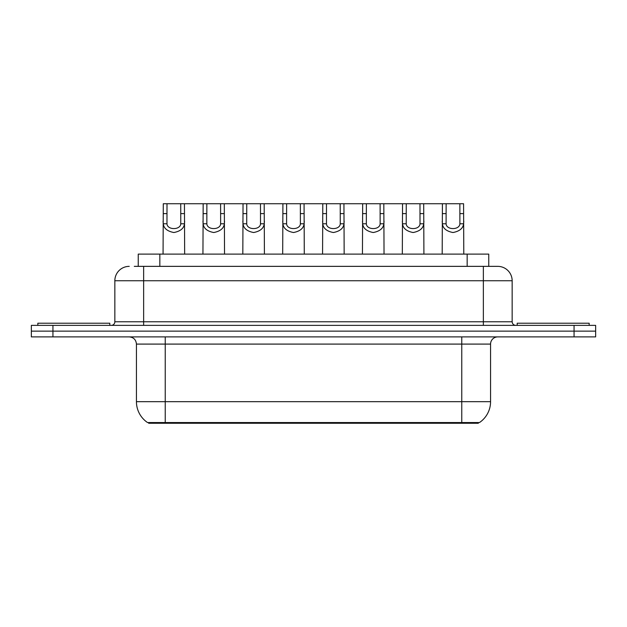 <?xml version="1.0" encoding="UTF-8"?>
<svg xmlns="http://www.w3.org/2000/svg" width="627" height="627" viewBox="0 0 627 627"><rect width="100%" height="100%" fill="white"/><g stroke="black" fill="none" stroke-linecap="round" stroke-linejoin="round"><path stroke-width="0.94" d="M138.246 266.357L138.246 254.115L488.754 254.115L488.754 266.357M478.33 422.543L478.33 423.264L148.67 423.264L148.67 422.543M458.893 423.264L458.893 422.543L461.77 422.543L461.77 401.672L490.565 401.672A25.19 25.19 0 0 1 479.475 422.543L165.23 422.543L168.107 422.543L168.107 423.264M490.565 401.672L490.565 344.09A7.195 7.195 0 0 1 497.76 336.895M136.435 401.672L165.23 401.672L165.23 422.543L147.525 422.543A25.19 25.19 0 0 1 136.435 401.672L136.435 344.09C136.012 339.716 133.614 337.318 129.24 336.895M52.942 325.374L595.65 325.374L595.65 331.134L31.35 331.134L31.35 336.895L52.942 336.895L52.942 331.134L31.35 331.134L31.35 325.374L52.942 325.374L52.942 331.134L595.65 331.134L595.65 336.895L52.942 336.895M134.609 266.357L497.54 266.357M134.28 266.357L143.638 266.357L143.638 280.747L114.843 280.747L114.843 321.776A3.597 3.597 0 0 1 111.245 325.374M129.24 266.357A14.397 14.397 0 0 0 114.843 280.747M497.76 266.357A14.397 14.397 0 0 1 512.157 280.747L512.157 321.776C512.369 323.963 513.568 325.162 515.755 325.374M167.001 203.736L166.97 223.784C167.221 230.18 180.513 230.18 180.764 223.784L180.733 203.736L163.286 203.736L163.067 254.115M180.733 203.736L184.44 203.736L184.659 254.115M184.659 221.19L184.463 223.784C183.946 228.361 180.411 231.277 173.867 232.523C167.323 231.277 163.788 228.361 163.263 223.784L163.067 221.19M184.44 203.736L203.164 203.736L202.944 254.115M109.803 325.374L109.803 323.218L37.832 323.218L37.832 325.374M206.871 203.736L206.839 223.784C207.09 230.18 220.383 230.18 220.633 223.784L220.602 203.736L203.164 203.736M220.602 203.736L224.317 203.736L224.537 254.115M224.537 221.19L224.341 223.784C223.815 228.361 220.289 231.277 213.736 232.523C207.192 231.277 203.665 228.361 203.14 223.784L202.944 221.19M246.748 203.736L246.717 223.784C246.967 230.18 260.26 230.18 260.511 223.784L260.479 203.736L243.033 203.736L242.821 254.115M260.479 203.736L264.194 203.736L264.414 254.115M264.414 221.19L264.218 223.784C263.693 228.361 260.158 231.277 253.614 232.523C247.069 231.277 243.535 228.361 243.017 223.784L242.821 221.19M286.625 203.736L286.594 223.784C286.845 230.18 300.137 230.18 300.388 223.784L300.357 203.736L282.91 203.736L282.691 254.115M300.357 203.736L304.071 203.736L304.283 254.115M304.283 221.19L304.087 223.784C303.57 228.361 300.035 231.277 293.491 232.523C286.947 231.277 283.412 228.361 282.895 223.784L282.691 221.19M326.502 203.736L326.471 223.784C326.722 230.18 340.014 230.18 340.265 223.784L340.234 203.736L322.787 203.736L322.568 254.115M340.234 203.736L343.941 203.736L344.16 254.115M344.16 221.19L343.964 223.784C343.447 228.361 339.912 231.277 333.368 232.523C326.824 231.277 323.289 228.361 322.764 223.784L322.568 221.19M224.317 203.736L243.033 203.736M264.194 203.736L282.91 203.736M304.071 203.736L322.787 203.736M589.168 325.374L589.168 323.218L517.197 323.218L517.197 325.374M366.372 203.736L366.34 223.784C366.591 230.18 379.891 230.18 380.142 223.784L380.111 203.736L362.665 203.736L362.445 254.115M380.111 203.736L383.818 203.736L384.037 254.115M384.037 221.19L383.842 223.784C383.316 228.361 379.79 231.277 373.237 232.523C366.693 231.277 363.166 228.361 362.641 223.784L362.445 221.19M406.249 203.736L406.218 223.784C406.468 230.18 419.761 230.18 420.012 223.784L419.98 203.736L402.534 203.736L402.322 254.115M419.98 203.736L423.695 203.736L423.915 254.115M423.915 221.19L423.719 223.784C423.194 228.361 419.659 231.277 413.115 232.523C406.57 231.277 403.036 228.361 402.518 223.784L402.322 221.19M446.126 203.736L446.095 223.784C446.346 230.18 459.638 230.18 459.889 223.784L459.857 203.736L442.411 203.736L442.192 254.115M459.857 203.736L463.572 203.736L463.792 254.115M463.792 221.19L463.588 223.784C463.071 228.361 459.536 231.277 452.992 232.523C446.448 231.277 442.913 228.361 442.396 223.784L442.192 221.19M343.941 203.736L362.665 203.736M383.818 203.736L402.534 203.736M423.695 203.736L442.411 203.736M159.838 266.357L159.838 254.115M467.162 266.357L467.162 254.115M461.77 336.895L461.77 344.09L136.435 344.09M490.565 344.09L461.77 344.09L461.77 401.672L165.23 401.672L165.23 336.895M574.058 336.895L574.058 325.374M143.638 325.374L143.638 321.776L512.157 321.776M114.843 321.776L143.638 321.776L143.638 280.747L483.362 280.747L483.362 325.374M512.157 280.747L483.362 280.747L483.362 266.357M184.463 223.784L180.764 223.784M166.97 223.784L163.263 223.784M167.001 213.611L163.286 213.611M184.44 213.611L180.733 213.611M224.341 223.784L220.633 223.784M206.839 223.784L203.14 223.784M206.871 213.611L203.164 213.611M224.317 213.611L220.602 213.611M264.218 223.784L260.511 223.784M246.717 223.784L243.017 223.784M246.748 213.611L243.033 213.611M264.194 213.611L260.479 213.611M304.087 223.784L300.388 223.784M286.594 223.784L282.895 223.784M286.625 213.611L282.91 213.611M304.071 213.611L300.357 213.611M343.964 223.784L340.265 223.784M326.471 223.784L322.764 223.784M326.502 213.611L322.787 213.611M343.941 213.611L340.234 213.611M383.842 223.784L380.142 223.784M366.34 223.784L362.641 223.784M366.372 213.611L362.665 213.611M383.818 213.611L380.111 213.611M423.719 223.784L420.012 223.784M406.218 223.784L402.518 223.784M406.249 213.611L402.534 213.611M423.695 213.611L419.98 213.611M463.588 223.784L459.889 223.784M446.095 223.784L442.396 223.784M446.126 213.611L442.411 213.611M463.572 213.611L459.857 213.611"/></g></svg>
